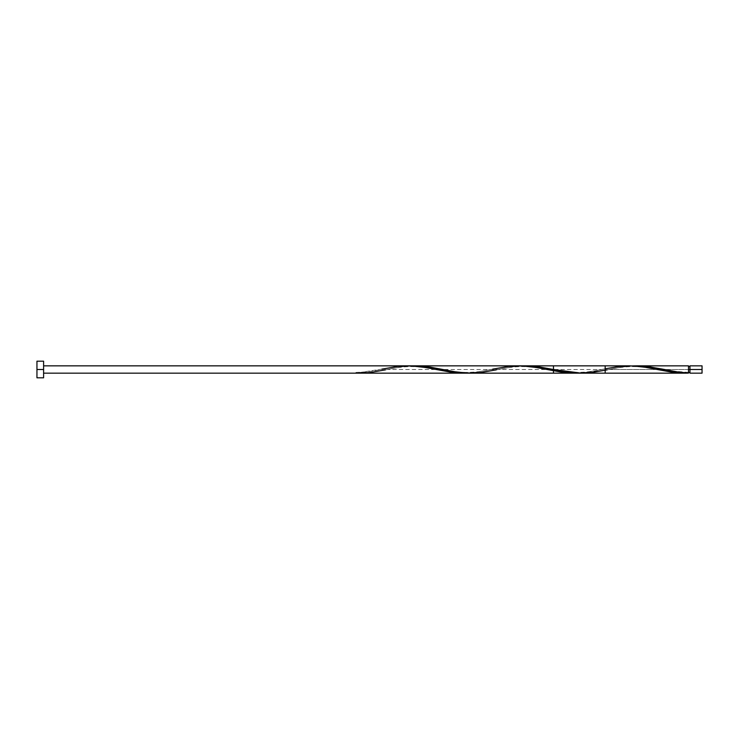 <?xml version="1.0" encoding="UTF-8"?>
<svg xmlns="http://www.w3.org/2000/svg" width="739" height="739" viewBox="0 0 739 739"><rect width="100%" height="100%" fill="white"/><g stroke="black" fill="none" stroke-linecap="round" stroke-linejoin="round"><path stroke-width="0.55" stroke-dasharray="3.69 2.77" d="M689.958 369.5L702.05 369.5L702.05 373.158L702.05 365.842L702.05 369.5L689.958 369.5L689.958 372.428L689.958 365.842L689.958 372.428L689.958 369.5L688.499 369.5L689.958 369.5L689.958 366.572L689.958 373.158L689.958 369.5M688.499 372.428L688.499 369.5L688.499 372.428L688.499 369.5L608.899 369.5L621.333 367.126L633.074 365.916L623.836 366.756L608.899 369.5L688.499 369.5L688.499 373.084L688.499 366.572L688.499 372.428L672.73 371.061L662.55 369.13M36.95 369.5L43.601 369.5L43.601 377.814L43.601 365.842L43.601 373.158L43.601 369.5L36.95 369.5L36.95 361.186L36.95 369.5M688.499 365.842L688.499 369.5L688.499 365.842M471.815 373.149L485.92 371.819L513.383 366.701L524.893 365.842M628.907 365.842L618.192 366.572L601.823 369.5L387.199 369.5L402.783 366.673L415.771 365.842M581.187 373.158L607.125 369.869C614.626 368.364 620.437 367.043 630.847 366.599C643.983 366.442 650.985 368.364 659.022 369.869M553.474 369.5C553.474 357.113 553.474 381.887 553.474 369.5M605.176 373.158L605.176 365.842M43.601 361.186L43.601 369.5L43.601 361.186M43.601 369.5L43.601 365.842L43.601 369.5M355.949 372.428C365.5 372.133 374.146 371.033 381.897 369.13L355.949 373.084L355.949 372.428L355.949 373.158M466.799 373.084L476.036 372.244L492.747 369.13C484.71 370.636 477.708 372.558 464.572 372.401C454.162 371.957 448.351 370.636 440.85 369.13M577.649 373.084L586.886 372.244L605.176 368.807M522.224 365.916L512.986 366.756L496.275 369.869C503.776 368.364 509.587 367.043 519.997 366.599C533.133 366.442 540.135 368.364 548.172 369.869M411.374 365.916L402.136 366.756L385.425 369.869C392.926 368.364 398.737 367.043 409.147 366.599C422.283 366.442 429.285 368.364 437.322 369.869M603.597 369.13C595.56 370.636 588.558 372.558 575.422 372.401C565.012 371.957 559.201 370.636 551.7 369.13"/><path stroke-width="1.11" d="M605.176 368.807L619.217 366.452L633.074 365.916L646.93 367.477L674.642 372.548L688.499 373.084L688.499 369.5L689.958 369.5L689.958 365.842L689.958 373.158L702.05 373.158L702.05 369.5L688.499 369.5L688.499 365.842L636.612 365.842L648.694 366.664L676.056 371.754L688.499 373.084L688.499 365.842M36.95 377.814L36.95 361.186L36.95 377.814L43.601 377.814L43.601 369.5L36.95 369.5L43.601 369.5L43.601 361.186L43.601 377.814M633.064 365.916L636.621 365.842M470.337 373.158L553.474 373.158L553.474 365.842L524.893 365.842L537.881 366.673L553.474 369.5L581.187 373.158L685.792 373.158L672.25 372.253L642.459 366.775L629.536 365.842L414.912 365.842L430.246 367.135L457.339 372.207L471.815 373.149M662.68 369.158L679.261 372.244L688.499 373.084L685.792 373.158M43.601 365.842L605.176 365.842L605.176 373.158L43.601 373.158M702.05 373.158L702.05 365.842L702.05 369.5L689.958 369.5L689.958 373.158M355.949 373.158L369.805 372.548L385.425 369.869M381.897 369.13L397.517 366.452L411.374 365.916L425.23 367.477L452.942 372.548L466.799 373.084M492.747 369.13L508.367 366.452L522.224 365.916L536.08 367.477L563.792 372.548L577.649 373.084M662.55 369.13L646.93 366.452L633.074 365.916M607.125 369.869L591.505 372.548L577.649 373.084L563.792 371.523L536.08 366.452L522.224 365.916M496.275 369.869L480.655 372.548L466.799 373.084L452.942 371.523L425.23 366.452L411.374 365.916M688.499 372.428L689.958 372.428M36.95 361.186L43.601 361.186M688.499 366.572L689.958 366.572M689.958 365.842L702.05 365.842"/></g></svg>

